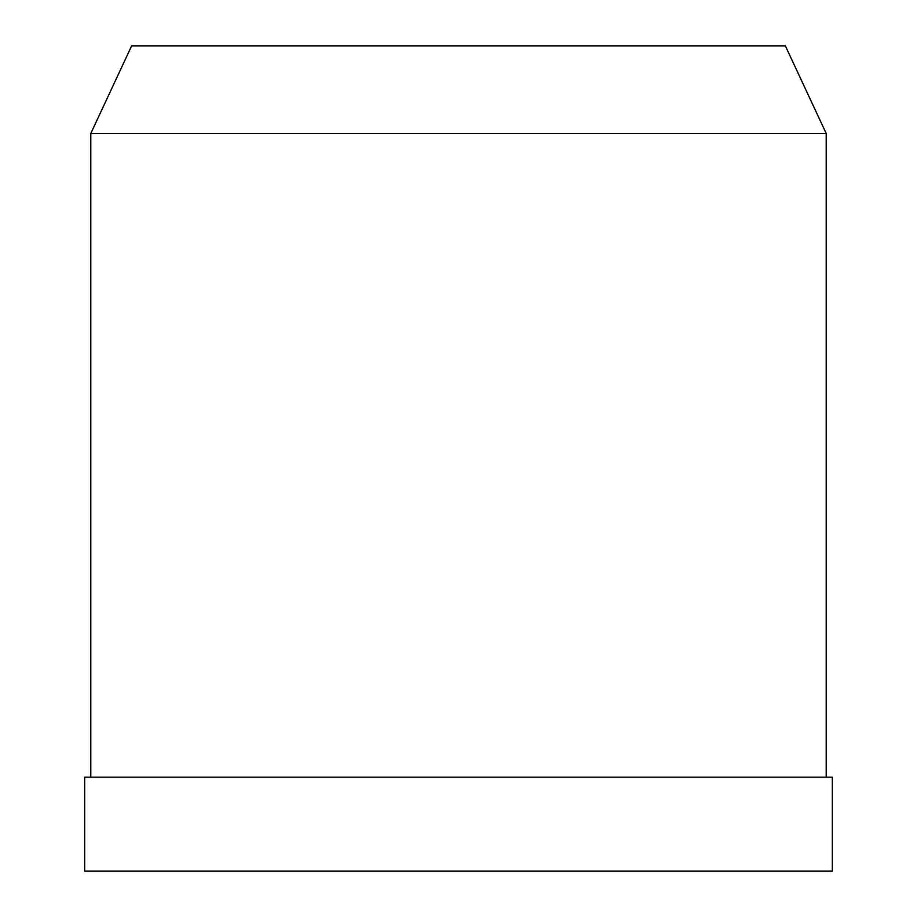 <?xml version="1.0" encoding="UTF-8"?>
<svg xmlns="http://www.w3.org/2000/svg" width="917" height="917" viewBox="0 0 917 917"><rect width="100%" height="100%" fill="white"/><g stroke="black" fill="none" stroke-linecap="round" stroke-linejoin="round"><path stroke-width="1.38" d="M785.353 45.85L131.647 45.85L90.794 133.469L826.206 133.469L785.353 45.85M832.338 777.18L84.662 777.18L84.662 871.15L832.338 871.15L832.338 777.18M90.794 777.18L90.794 133.469M826.206 777.18L826.206 133.469"/></g></svg>
